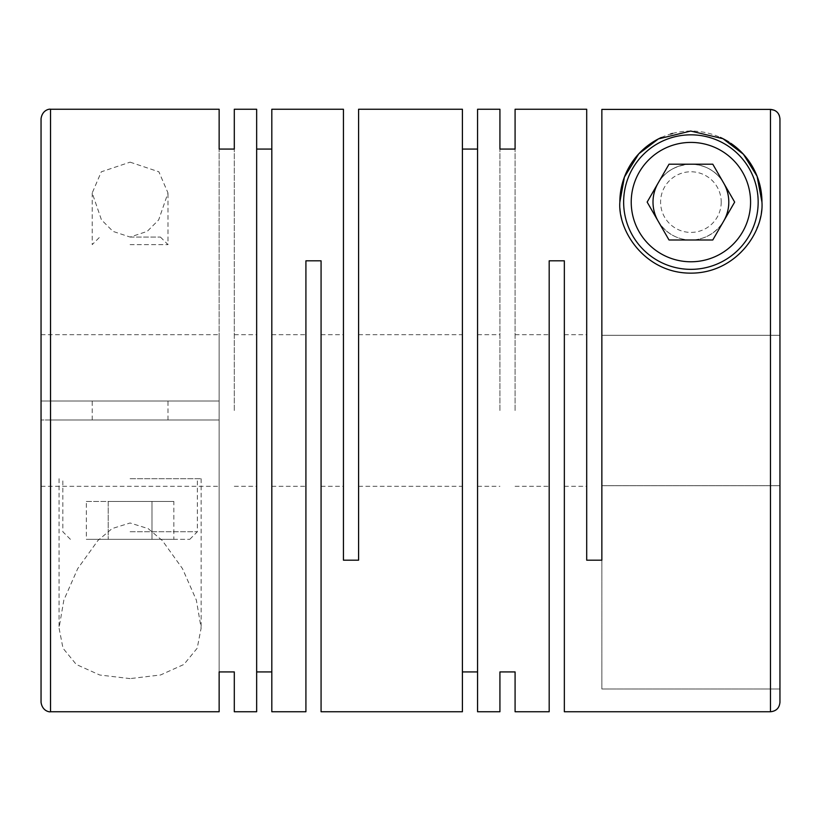 <?xml version="1.0" encoding="UTF-8"?>
<svg xmlns="http://www.w3.org/2000/svg" width="821" height="821" viewBox="0 0 821 821"><rect width="100%" height="100%" fill="white"/><g stroke="black" fill="none" stroke-linecap="round" stroke-linejoin="round"><path stroke-width="0.62" stroke-dasharray="4.11 3.08" d="M549.187 711.745L549.187 260.821L564.345 260.821L564.345 711.745M515.085 410.5L515.085 149.073L515.085 410.5M499.927 410.5L499.927 149.073L499.927 410.5M477.565 410.5L477.565 486.289L477.565 410.5M462.408 410.5L462.408 486.289L462.408 410.5M343.435 109.255L343.435 560.179L358.592 560.179L358.592 109.255M321.073 711.745L321.073 260.821L305.915 260.821L305.915 711.745M271.813 410.5L271.813 486.289L271.813 410.5M130.098 162.158L158.884 171.805L167.987 192.986L158.679 219.905L147.216 231.389L130.098 237.053L112.98 231.389L101.435 219.802L92.209 192.986L101.301 171.815L130.098 162.158M256.655 711.745L256.655 109.255M271.813 711.745L271.813 109.255M234.303 410.5L234.303 149.073L234.303 410.5M50.522 109.255L50.522 401.028L219.145 401.028L219.145 149.073L219.145 419.972L50.522 419.972L50.522 711.745M50.522 419.972L219.145 419.972L219.145 671.927L219.145 419.972L41.05 419.972L219.145 419.972L219.145 401.028L41.05 401.028L219.145 401.028L219.145 334.711L219.145 401.028L41.05 401.028L41.05 334.711L41.05 702.273M130.098 678.608L99.741 675.006L76.291 664.466L63.001 648.221L59.05 628.014L63.843 600.12L77.718 568.625L97.976 540.434L112.138 528.56L130.098 522.987L148.18 528.632L162.332 540.567L182.488 568.635L196.352 600.12L201.145 628.014L197.194 648.21L183.925 664.446L160.557 674.975L130.098 678.608M462.408 711.745L462.408 109.255M477.565 711.745L477.565 109.255M770.478 711.745L770.478 109.409L601.855 109.409L601.855 335.307L779.95 335.307L601.855 335.307L601.855 109.409L601.855 560.179L601.855 335.307L601.855 485.693L779.95 485.693L779.95 689.004L601.855 689.004L601.855 560.179L601.855 689.004L779.95 689.004L779.95 485.693L601.855 485.693L601.855 560.179L586.697 560.179L586.697 109.255M779.314 115.484L779.95 118.881L779.95 702.273M778.277 113.503L777.179 112.179M775.435 110.814L774.47 110.291M130.098 539.335L189.774 539.335L130.098 539.335M130.098 531.751L197.358 531.751L130.098 531.751M130.098 478.705L201.145 478.705L130.098 478.705M130.098 419.972L92.209 419.972L130.098 419.972M130.098 401.028L92.209 401.028L130.098 401.028M130.098 237.053L160.413 237.053L130.098 237.053M130.098 244.627L167.987 244.627L130.098 244.627M623.642 202.089A67.26 67.26 0 0 1 690.902 134.829A67.26 67.26 0 0 1 758.163 202.089A67.26 67.26 0 0 1 690.902 269.35A67.26 67.26 0 0 1 623.642 202.089M723.722 183.145A37.889 37.889 0 0 0 658.083 183.145M653.013 202.089A37.889 37.889 0 0 1 690.902 164.2A37.889 37.889 0 0 1 728.791 202.089A37.889 37.889 0 0 1 690.902 239.989A37.889 37.889 0 0 1 653.013 202.089A37.889 37.889 0 0 1 690.902 164.2A37.889 37.889 0 0 1 728.791 202.089C730.197 218.335 714.291 240.245 690.492 239.978C666.283 239.753 651.812 217.391 653.013 202.089C653.711 183.411 665.226 165.565 691.231 164.2C717.472 165.493 728.443 185.402 728.791 202.089A37.889 37.889 0 0 1 690.902 239.989A37.889 37.889 0 0 1 653.013 202.089M721.218 202.089A30.315 30.315 0 0 1 690.902 232.405A30.315 30.315 0 0 1 660.587 202.089A30.315 30.315 0 0 1 690.902 171.774A30.315 30.315 0 0 1 721.218 202.089M761.95 202.089A71.047 71.047 0 0 1 757.403 227.109M757.116 227.848A71.047 71.047 0 0 1 619.855 202.089M586.697 410.5L586.697 486.289L586.697 410.5M779.95 335.307L779.95 118.881M256.655 410.5L256.655 486.289L256.655 410.5M50.522 401.028L41.05 401.028L41.05 118.727M661.336 137.487A71.047 71.047 0 0 1 670.603 134.008M672.584 133.443A71.047 71.047 0 0 1 720.366 137.446M728.832 142.012A71.047 71.047 0 0 1 730.803 143.306M669.023 239.989L712.782 239.989L734.662 202.089L712.782 164.2L669.023 164.2L647.153 202.089L669.023 239.989M658.083 221.034A37.889 37.889 0 0 0 723.722 221.034M86.338 501.446L151.977 501.446L151.977 539.335L86.338 539.335L173.847 539.335L151.977 539.335L151.977 501.446L108.218 501.446L108.218 539.335L108.218 501.446L86.338 501.446L86.338 539.335M173.847 501.446L151.977 501.446L173.847 501.446L173.847 539.335M549.187 410.5L549.187 334.711L549.187 410.5M358.592 410.5L358.592 334.711L358.592 410.5M321.073 410.5L321.073 334.711L321.073 410.5M515.085 486.289L549.187 486.289M477.565 486.289L499.927 486.289M358.592 486.289L462.408 486.289M321.073 486.289L343.435 486.289M271.813 486.289L305.915 486.289M189.774 539.335L197.358 531.751L197.358 478.705M70.421 539.335L62.837 531.751L62.837 478.705M92.209 419.972L92.209 401.028M160.413 237.053L167.987 244.627L167.987 192.986M201.145 478.705L201.145 628.014M564.345 486.289L586.697 486.289M234.303 486.289L256.655 486.289M234.303 334.711L256.655 334.711M41.05 334.711L219.145 334.711M41.05 486.289L219.145 486.289M564.345 334.711L586.697 334.711M59.05 478.705L59.05 628.014M92.209 192.986L92.209 244.627L99.782 237.053M167.987 419.972L167.987 401.028M271.813 334.711L305.915 334.711M321.073 334.711L343.435 334.711M358.592 334.711L462.408 334.711M477.565 334.711L499.927 334.711M515.085 334.711L549.187 334.711"/><path stroke-width="1.23" d="M234.303 109.255L234.303 149.073L234.303 109.255L256.655 109.255L256.655 711.745L234.303 711.745L234.303 671.927L234.303 711.745M256.655 149.073L271.813 149.073M271.813 109.255L271.813 711.745L305.915 711.745L305.915 260.821L321.073 260.821L321.073 711.745L462.408 711.745L462.408 109.255L358.592 109.255L358.592 560.179L343.435 560.179L343.435 109.255L271.813 109.255M219.145 149.073L219.145 109.255L219.145 149.073L234.303 149.073M219.145 671.927L219.145 711.745L219.145 671.927L234.303 671.927M256.655 671.927L271.813 671.927M462.408 149.073L477.565 149.073M499.927 109.255L499.927 149.073L499.927 109.255L477.565 109.255L477.565 711.745L499.927 711.745L499.927 671.927L499.927 711.745M774.47 110.291L770.478 109.409L770.478 711.745L564.345 711.745L564.345 260.821L549.187 260.821L549.187 711.745L515.085 711.745L515.085 671.927L515.085 711.745M515.085 109.255L515.085 149.073L515.085 109.255L586.697 109.255L586.697 560.179L601.855 560.179L601.855 109.409L770.478 109.409C776.225 109.973 779.375 113.134 779.95 118.881L779.95 335.307M499.927 149.073L515.085 149.073M499.927 671.927L515.085 671.927M462.408 671.927L477.565 671.927M761.95 202.089L757.085 176.269L743.416 154.235L723.003 138.708L690.666 131.042L658.421 138.903L638.789 153.804L624.422 177.038L619.855 202.089C617.669 231.327 645.439 273.136 690.44 273.136C735.513 273.526 764.094 232.384 761.95 202.089A71.047 71.047 0 0 0 730.803 143.306M770.478 711.745C776.235 711.181 779.386 708.02 779.95 702.273L779.95 118.881M779.314 115.484L778.277 113.503M777.179 112.179L775.435 110.814M750.579 202.089A59.676 59.676 0 0 1 690.902 261.776A59.676 59.676 0 0 1 631.226 202.089A59.676 59.676 0 0 1 690.902 142.413A59.676 59.676 0 0 1 750.579 202.089M758.163 202.089A67.26 67.26 0 0 1 690.902 269.35A67.26 67.26 0 0 1 623.642 202.089A67.26 67.26 0 0 1 690.902 134.829A67.26 67.26 0 0 1 758.163 202.089M723.722 221.034A37.889 37.889 0 0 0 723.722 183.145M658.083 183.145A37.889 37.889 0 0 0 658.083 221.034M757.403 227.109A71.047 71.047 0 0 1 757.116 227.848M50.522 109.255L50.522 711.745C50.009 712.197 42.323 711.458 41.05 702.273L41.05 118.727C42.323 109.542 50.009 108.803 50.522 109.255L219.145 109.255M619.855 202.089A71.047 71.047 0 0 1 661.336 137.487M670.603 134.008A71.047 71.047 0 0 1 672.584 133.443M720.366 137.446A71.047 71.047 0 0 1 728.832 142.012M647.153 202.089L669.023 239.989L712.782 239.989L734.662 202.089L712.782 164.2L669.023 164.2L647.153 202.089M50.522 711.745L219.145 711.745"/></g></svg>
